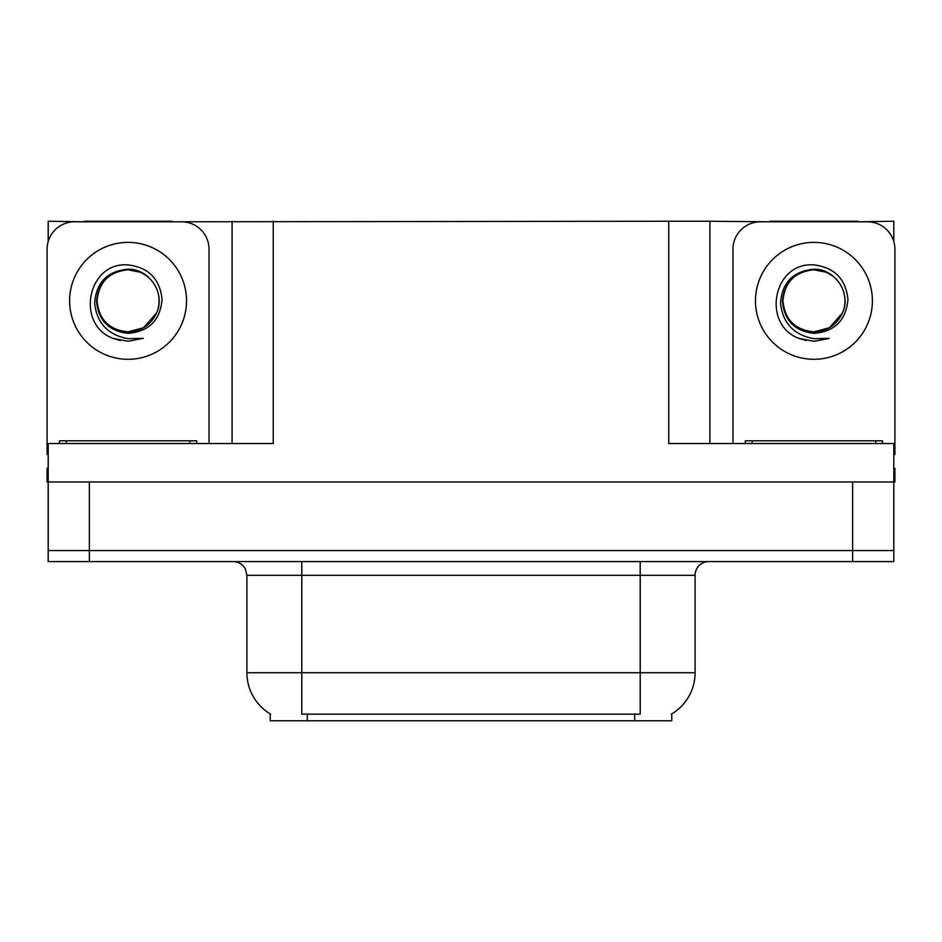 <?xml version="1.0" encoding="UTF-8"?>
<svg xmlns="http://www.w3.org/2000/svg" width="942" height="942" viewBox="0 0 942 942"><rect width="100%" height="100%" fill="white"/><g stroke="black" fill="none" stroke-linecap="round" stroke-linejoin="round"><path stroke-width="1.41" d="M671.764 713.918L671.764 720.76L270.236 720.76L270.236 713.918M89.372 561.573L893.805 561.573L893.805 550.587L48.195 550.587L48.195 481.974L89.372 481.974L89.372 550.587L48.195 550.587L48.195 561.573L89.372 561.573L89.372 550.587L893.805 550.587L893.805 481.974L89.372 481.974M171.974 221.794L668.749 221.24L668.749 443.552L893.805 443.552L893.805 481.974L894.9 481.974L894.9 468.256L893.805 468.256M48.195 468.256L47.1 468.256L47.1 481.974L48.195 481.974L48.195 443.552L273.251 443.552L273.251 221.24M84.156 221.794L48.195 221.24L48.195 241.552M857.844 221.794L893.805 221.24L893.805 241.552M232.085 221.24L232.085 443.552M668.749 221.24L709.915 221.24L709.915 443.552M709.915 221.24L770.026 221.794M857.844 221.24L770.026 221.24M84.156 221.24L171.974 221.24M270.648 714.166A48.03 48.03 0 0 1 246.91 672.729L301.793 672.729L301.793 714.166L640.207 714.166L640.207 672.729L695.09 672.729L695.09 575.291A13.718 13.718 0 0 1 708.82 561.573M246.91 672.729L246.91 575.291L245.356 568.968C242.671 564.234 238.62 561.773 233.18 561.573M671.352 714.166A48.03 48.03 0 0 0 695.09 672.729M893.805 561.573L893.805 550.587M128.065 331.855C141.312 331.337 150.826 325.037 156.619 312.944C165.816 293.457 149.472 268.741 128.065 269.2C107.329 271.096 96.19 282.435 94.636 303.218C96.944 323.247 108.083 335.058 128.065 338.673L143.278 338.308L128.065 341.287L112.946 338.355C75.407 324.437 87.347 261.676 128.065 264.902C148.601 267.422 159.94 278.95 162.071 299.474C160.222 320.315 148.883 331.608 128.065 333.35C108.966 331.16 98.463 320.527 96.555 301.428C98.368 282.188 108.872 271.649 128.065 269.801C109.225 271.661 98.886 281.999 97.05 300.839C98.886 319.679 109.225 330.018 128.065 331.855L143.573 327.698L156.619 312.944A31.015 31.015 0 0 0 139.781 272.12L128.065 269.824M48.195 454.55A27.448 27.448 0 0 0 47.1 454.527L47.1 249.241A27.448 27.448 0 0 1 74.548 221.794L181.582 221.794A27.448 27.448 0 0 1 209.03 249.241L209.03 443.552M113.087 338.413L120.211 340.509L113.087 338.413M128.065 341.287L143.278 338.308L128.065 341.287M813.935 331.855C827.182 331.337 836.696 325.037 842.489 312.944C851.686 293.457 835.33 268.741 813.935 269.2C793.199 271.096 782.06 282.435 780.506 303.218C782.814 323.247 793.953 335.058 813.935 338.673L829.148 338.308L813.935 341.287L798.816 338.355C761.277 324.437 773.217 261.676 813.935 264.902C834.471 267.422 845.81 278.95 847.941 299.474C846.093 320.315 834.753 331.608 813.935 333.35C794.836 331.16 784.333 320.527 782.425 301.428C784.239 282.188 794.742 271.649 813.935 269.801C795.095 271.661 784.757 281.999 782.92 300.839C784.757 319.679 795.095 330.018 813.935 331.855L829.443 327.698L842.489 312.944A31.015 31.015 0 0 0 825.651 272.12L813.935 269.824M732.97 443.552L732.97 249.241A27.448 27.448 0 0 1 760.418 221.794L867.452 221.794A27.448 27.448 0 0 1 894.9 249.241L894.9 454.527A27.448 27.448 0 0 0 893.805 454.55M798.957 338.413L806.081 340.509M813.935 341.287L827.936 338.779M59.452 443.552L59.452 440.809L196.678 440.809L196.678 443.552M745.322 443.552L745.322 440.809L882.548 440.809L882.548 443.552M852.628 481.974L852.628 561.573M634.72 720.76L634.72 713.918M307.28 720.76L307.28 713.918M640.207 561.573L640.207 575.291L246.91 575.291M695.09 575.291L640.207 575.291L640.207 672.729L301.793 672.729L301.793 561.573M128.065 242.377A58.463 58.463 0 0 1 186.528 300.839A58.463 58.463 0 0 1 128.065 359.291A58.463 58.463 0 0 1 69.602 300.839A58.463 58.463 0 0 1 128.065 242.377M156.619 312.944A31.015 31.015 0 0 0 139.781 272.12M813.935 242.377A58.463 58.463 0 0 1 872.398 300.839A58.463 58.463 0 0 1 813.935 359.291A58.463 58.463 0 0 1 755.472 300.839A58.463 58.463 0 0 1 813.935 242.377M842.489 312.944A31.015 31.015 0 0 0 825.651 272.12M189.813 440.809L189.813 443.552M66.317 440.809L66.317 443.552M875.683 440.809L875.683 443.552M752.187 440.809L752.187 443.552"/></g></svg>
